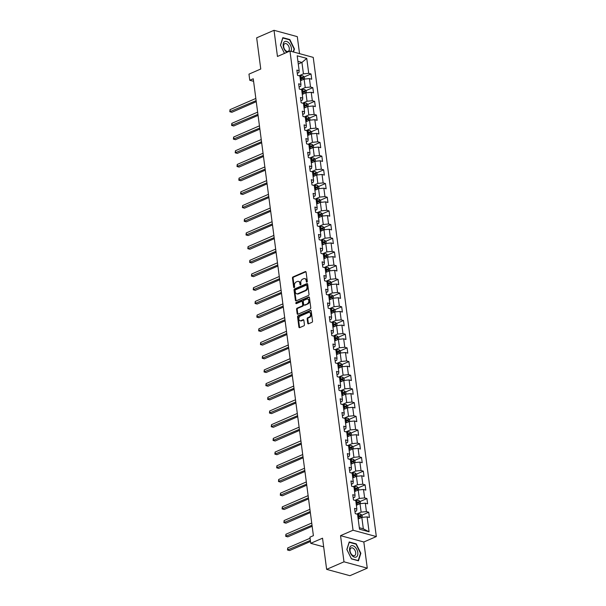 <?xml version="1.0" encoding="UTF-8"?>
<svg xmlns="http://www.w3.org/2000/svg" width="606" height="606" viewBox="0 0 606 606"><rect width="100%" height="100%" fill="white"/><g stroke="black" fill="none" stroke-linecap="round" stroke-linejoin="round"><path stroke-width="0.91" d="M306.894 282.123A0.651 0.47 -74.8 0 0 307.295 281.313L306.091 272.155A0.924 0.667 -74.8 0 0 305.295 271.594L293.031 276.919A0.924 0.667 -74.8 0 0 292.463 278.078L293.668 287.236A0.651 0.47 -74.8 0 0 294.622 286.82L294.463 285.638A2.962 2.144 -74.8 0 1 296.281 281.926L297.304 281.487A2.962 2.144 -74.8 0 1 298.447 281.381A2.962 2.144 -74.8 0 1 299.849 283.297L300 284.479A0.651 0.47 -74.8 0 0 300.955 284.07L300.803 282.881A2.962 2.144 -74.8 0 1 302.621 279.177L303.644 278.73A2.962 2.144 -74.8 0 1 304.78 278.631A2.962 2.144 -74.8 0 1 306.181 280.54L306.341 281.729A0.651 0.47 -74.8 0 0 306.894 282.123M307.734 323.233A0.924 0.667 -74.8 0 0 308.53 323.801L311.969 322.309A0.924 0.667 -74.8 0 0 312.537 321.15L311.196 310.976A0.924 0.667 -74.8 0 0 310.401 310.416L298.137 315.741A0.924 0.667 -74.8 0 0 297.569 316.9L298.909 327.073A0.924 0.667 -74.8 0 0 299.705 327.634L303.864 325.831A0.924 0.667 -74.8 0 0 304.432 324.672L303.856 320.316A0.924 0.667 -74.8 0 0 303.061 319.756L301 320.65A2.477 1.795 -74.8 0 1 300.046 320.733A2.477 1.795 -74.8 0 1 298.856 318.514A2.477 1.795 -74.8 0 1 300.394 316.037L308.469 312.529A2.477 1.795 -74.8 0 1 309.424 312.446A2.477 1.795 -74.8 0 1 310.613 314.673A2.477 1.795 -74.8 0 1 309.075 317.143L307.727 317.726A0.924 0.667 -74.8 0 0 307.159 318.885L307.734 323.233L308.363 323.407A0.924 0.667 -74.8 0 0 308.515 323.809M299.538 53.646L297.296 36.64L274.018 30.3L256.664 37.837L260.762 69.008L248.968 74.137L249.77 80.28L253.247 78.772L313.393 535.666L309.924 537.174L310.734 543.317L323.672 546.839M343.988 561.815L367.274 568.163L363.827 541.999L340.549 535.651L343.988 561.815L326.634 569.36L322.536 538.189L310.734 543.317M340.549 535.651L353.04 530.227L289.956 51.033L313.234 57.381L376.326 536.568L353.04 530.227M274.018 30.3L277.457 56.464L289.956 51.033M308.439 295.508A0.924 0.667 -74.8 0 0 309.007 294.349L307.674 284.176A0.924 0.667 -74.8 0 0 306.878 283.616L294.614 288.941A0.924 0.667 -74.8 0 0 294.046 290.1L295.38 300.265A0.924 0.667 -74.8 0 0 296.175 300.834L308.439 295.508M309.439 297.576L310.772 307.75A0.924 0.667 -74.8 0 1 310.204 308.909L297.94 314.234A0.924 0.667 -74.8 0 1 297.145 313.666L296.576 309.318A0.924 0.667 -74.8 0 1 297.145 308.159L302.114 306A0.924 0.667 -74.8 0 0 302.682 304.841L302.303 301.955A0.924 0.667 -74.8 0 0 301.508 301.387L296.334 303.636A0.651 0.47 -74.8 0 1 296.175 302.432L308.643 297.016A0.924 0.667 -74.8 0 1 309.439 297.576M367.274 568.163L349.92 575.7L326.634 569.36M368.721 512.237L366.425 511.608L365.312 503.185L367.615 503.806L366.918 498.541L364.623 497.912L363.509 489.481L365.812 490.11L365.115 484.845L362.82 484.217L361.706 475.786L364.009 476.414L363.312 471.15L361.017 470.521L359.903 462.09L362.206 462.719L361.509 457.447L359.214 456.826L358.101 448.395L360.403 449.023L359.706 443.751L357.411 443.13L356.298 434.699L358.593 435.328L357.904 430.055L355.608 429.434L354.495 421.003L356.79 421.632L356.101 416.36L353.806 415.739L352.692 407.308L354.987 407.936L354.298 402.664L352.003 402.043L350.889 393.612L353.184 394.233L352.495 388.969L350.2 388.34L349.086 379.917L351.382 380.538L350.692 375.273L348.397 374.644L347.283 366.221L349.579 366.842L348.889 361.577L346.594 360.949L345.481 352.525L347.776 353.146L347.086 347.882L344.784 347.253L343.678 338.83L345.973 339.451L345.284 334.186L342.981 333.558L341.875 325.127L344.17 325.755L343.481 320.491L341.178 319.862L340.072 311.431L342.367 312.06L341.678 306.795L339.375 306.166L338.269 297.735L340.564 298.364L339.875 293.099L337.572 292.471L336.466 284.04L338.762 284.668L338.065 279.396L335.769 278.775L334.663 270.344L336.959 270.973L336.262 265.701L333.967 265.08L332.861 256.649L335.156 257.277L334.459 252.005L332.164 251.384L331.058 242.953L333.353 243.582L332.656 238.31L330.361 237.688L329.255 229.257L331.55 229.886L330.853 224.614L328.558 223.993L327.452 215.562L329.747 216.183L329.05 210.918L326.755 210.29L325.649 201.866L327.944 202.487L327.248 197.223L324.952 196.594L323.846 188.171L326.142 188.792L325.445 183.527L323.149 182.898L322.044 174.475L324.339 175.096L323.642 169.831L321.347 169.203L320.233 160.779L322.536 161.401L321.839 156.136L319.544 155.507L318.43 147.076L320.733 147.705L320.036 142.44L317.741 141.812L316.627 133.381L318.93 134.009L318.233 128.745L315.938 128.116L314.825 119.685L317.127 120.314L316.43 115.049L314.135 114.42L313.022 105.989L315.325 106.618L314.628 101.346L312.332 100.725L311.219 92.294L313.522 92.923L312.825 87.65L310.53 87.029L309.416 78.598L311.711 79.227L311.022 73.955L308.727 73.334L306.757 58.403L297.198 55.797L299.159 70.728L296.864 70.099L297.554 75.371L299.856 75.992L300.962 84.423L298.667 83.795L299.356 89.067L301.659 89.688L302.765 98.119L300.47 97.49L301.159 102.762L303.462 103.384L304.568 111.815L302.273 111.186L302.962 116.458L305.265 117.079L306.371 125.51L304.076 124.881L304.773 130.154L307.068 130.775L308.174 139.206L305.878 138.577L306.575 143.849L308.871 144.478L309.977 152.901L307.681 152.28L308.378 157.545L310.673 158.174L311.779 166.597L309.484 165.976L310.181 171.24L312.476 171.869L313.582 180.293L311.287 179.671L311.984 184.936L314.279 185.565L315.385 193.988L313.09 193.367L313.787 198.632L316.082 199.26L317.188 207.684L314.893 207.063L315.59 212.327L317.885 212.956L318.991 221.387L316.696 220.758L317.392 226.023L319.688 226.652L320.794 235.083L318.498 234.454L319.195 239.718L321.491 240.347L322.604 248.778L320.301 248.149L320.998 253.422L323.293 254.043L324.407 262.474L322.104 261.845L322.801 267.117L325.096 267.738L326.21 276.169L323.907 275.541L324.604 280.813L326.899 281.434L328.013 289.865L325.71 289.236L326.407 294.508L328.702 295.13L329.815 303.561L327.513 302.932L328.21 308.204L330.505 308.825L331.618 317.256L329.316 316.635L330.012 321.9L332.308 322.528L333.421 330.952L331.126 330.331L331.815 335.595L334.111 336.224L335.224 344.647L332.929 344.026L333.618 349.291L335.913 349.92L337.027 358.343L334.732 357.722L335.421 362.986L337.716 363.615L338.83 372.039L336.535 371.417L337.224 376.682L339.519 377.311L340.633 385.734L338.337 385.113L339.027 390.378L341.322 391.006L342.435 399.437L340.14 398.809L340.83 404.073L343.125 404.702L344.238 413.133L341.943 412.504L342.632 417.769L344.935 418.398L346.041 426.829L343.746 426.2L344.435 431.472L346.738 432.093L347.844 440.524L345.549 439.895L346.238 445.168L348.541 445.789L349.647 454.22L347.352 453.591L348.041 458.863L350.344 459.484L351.45 467.915L349.154 467.287L349.844 472.559L352.147 473.18L353.253 481.611L350.957 480.982L351.647 486.254L353.949 486.876L355.055 495.307L352.76 494.685L353.457 499.95L355.752 500.579L356.858 509.002L354.563 508.381L355.26 513.646L357.555 514.274L359.517 529.197L369.084 531.803L367.115 516.88L369.418 517.501L368.721 512.237L361.873 515.206M356.373 505.29L360.025 503.7L361.131 512.131L356.722 514.047M354.987 511.6L356.601 510.896L356.858 509.002M361.131 512.131L366.425 511.608M360.025 503.7L365.312 503.185M354.571 491.595L358.222 490.004L359.328 498.435L354.919 500.351M353.184 497.897L354.798 497.2L355.055 495.307M359.328 498.435L364.623 497.912M358.222 490.004L363.509 489.481M352.768 477.899L356.419 476.308L357.525 484.739L353.116 486.656M351.382 484.202L352.995 483.505L353.253 481.611M357.525 484.739L362.82 484.217M356.419 476.308L361.706 475.786M350.965 464.196L354.616 462.613L355.722 471.044L351.313 472.96M349.579 470.506L351.192 469.809L351.45 467.915M355.722 471.044L361.017 470.521M354.616 462.613L359.903 462.09M349.162 450.5L352.806 448.917L353.919 457.348L349.51 459.257M347.776 456.81L349.389 456.113L349.647 454.22M353.919 457.348L359.214 456.826M352.806 448.917L358.101 448.395M347.352 436.805L351.003 435.222L352.116 443.653L347.708 445.562M345.973 443.115L347.586 442.418L347.844 440.524M352.116 443.653L357.411 443.13M351.003 435.222L356.298 434.699M345.549 423.109L349.2 421.526L350.313 429.949L345.905 431.866M344.17 429.419L345.784 428.722L346.041 426.829M350.313 429.949L355.608 429.434M349.2 421.526L354.495 421.003M343.746 409.414L347.397 407.83L348.511 416.254L344.102 418.17M342.367 415.724L343.981 415.019L344.238 413.133M348.511 416.254L353.806 415.739M347.397 407.83L352.692 407.308M341.943 395.718L345.594 394.135L346.708 402.558L342.299 404.475M340.564 402.028L342.178 401.323L342.435 399.437M346.708 402.558L352.003 402.043M345.594 394.135L350.889 393.612M340.14 382.022L343.791 380.439L344.905 388.863L340.496 390.779M338.762 388.332L340.375 387.628L340.633 385.734M344.905 388.863L350.2 388.34M343.791 380.439L349.086 379.917M338.337 368.327L341.989 366.736L343.102 375.167L338.693 377.083M336.959 374.637L338.572 373.932L338.83 372.039M343.102 375.167L348.397 374.644M341.989 366.736L347.283 366.221M336.535 354.631L340.186 353.04L341.299 361.471L336.891 363.388M335.156 360.941L336.769 360.237L337.027 358.343M341.299 361.471L346.594 360.949M340.186 353.04L345.481 352.525M334.732 340.936L338.383 339.345L339.496 347.776L335.088 349.692M333.353 347.246L334.966 346.541L335.224 344.647M339.496 347.776L344.784 347.253M338.383 339.345L343.678 338.83M332.929 327.24L336.58 325.649L337.693 334.08L333.285 335.997M331.543 333.55L333.156 332.845L333.421 330.952M337.693 334.08L342.981 333.558M336.58 325.649L341.875 325.127M331.126 313.544L334.777 311.954L335.891 320.385L331.482 322.301M329.74 319.847L331.353 319.15L331.618 317.256M335.891 320.385L341.178 319.862M334.777 311.954L340.072 311.431M329.323 299.841L332.974 298.258L334.088 306.689L329.679 308.605M327.937 306.151L329.55 305.454L329.815 303.561M334.088 306.689L339.375 306.166M332.974 298.258L338.269 297.735M327.52 286.146L331.171 284.562L332.277 292.993L327.876 294.91M326.134 292.456L327.748 291.759L328.013 289.865M332.277 292.993L337.572 292.471M331.171 284.562L336.466 284.04M325.717 272.45L329.369 270.867L330.475 279.298L326.073 281.207M324.331 278.76L325.945 278.063L326.21 276.169M330.475 279.298L335.769 278.775M329.369 270.867L334.663 270.344M323.915 258.754L327.566 257.171L328.672 265.602L324.263 267.511M322.528 265.064L324.142 264.368L324.407 262.474M328.672 265.602L333.967 265.08M327.566 257.171L332.861 256.649M322.112 245.059L325.763 243.476L326.869 251.899L322.46 253.816M320.725 251.369L322.339 250.664L322.604 248.778M326.869 251.899L332.164 251.384M325.763 243.476L331.058 242.953M320.309 231.363L323.96 229.78L325.066 238.203L320.657 240.12M318.923 237.673L320.536 236.969L320.794 235.083M325.066 238.203L330.361 237.688M323.96 229.78L329.255 229.257M318.506 217.668L322.157 216.084L323.263 224.508L318.854 226.424M317.12 223.978L318.733 223.273L318.991 221.387M323.263 224.508L328.558 223.993M322.157 216.084L327.452 215.562M316.703 203.972L320.354 202.389L321.46 210.812L317.052 212.729M315.317 210.282L316.93 209.578L317.188 207.684M321.46 210.812L326.755 210.29M320.354 202.389L325.649 201.866M314.9 190.276L318.551 188.686L319.657 197.117L315.249 199.033M313.514 196.586L315.128 195.882L315.385 193.988M319.657 197.117L324.952 196.594M318.551 188.686L323.846 188.171M313.097 176.581L316.749 174.99L317.855 183.421L313.446 185.338M311.711 182.891L313.325 182.186L313.582 180.293M317.855 183.421L323.149 182.898M316.749 174.99L322.044 174.475M311.295 162.885L314.946 161.294L316.052 169.725L311.643 171.642M309.908 169.195L311.522 168.491L311.779 166.597M316.052 169.725L321.347 169.203M314.946 161.294L320.233 160.779M309.492 149.19L313.143 147.599L314.249 156.03L309.84 157.946M308.106 155.5L309.719 154.795L309.977 152.901M314.249 156.03L319.544 155.507M313.143 147.599L318.43 147.076M307.689 135.494L311.34 133.903L312.446 142.334L308.037 144.251M306.303 141.796L307.916 141.1L308.174 139.206M312.446 142.334L317.741 141.812M311.34 133.903L316.627 133.381M305.886 121.791L309.537 120.208L310.643 128.639L306.235 130.555M304.5 128.101L306.113 127.404L306.371 125.51M310.643 128.639L315.938 128.116M309.537 120.208L314.825 119.685M304.083 108.095L307.734 106.512L308.84 114.943L304.432 116.852M302.697 114.405L304.31 113.708L304.568 111.815M308.84 114.943L314.135 114.42M307.734 106.512L313.022 105.989M302.28 94.4L305.924 92.816L307.037 101.247L302.629 103.156M300.894 100.71L302.508 100.013L302.765 98.119M307.037 101.247L312.332 100.725M305.924 92.816L311.219 92.294M300.47 80.704L304.121 79.121L305.235 87.544L300.826 89.461M299.091 87.014L300.705 86.317L300.962 84.423M305.235 87.544L310.53 87.029M304.121 79.121L309.416 78.598M298.281 64.024L301.932 62.441L303.432 73.849L299.023 75.765M297.288 73.318L298.902 72.614L299.159 70.728M303.432 73.849L308.727 73.334M297.925 61.35L301.932 62.441L306.757 58.403M363.827 541.999L376.326 536.568M249.77 80.28L253.581 81.318M359.328 527.72L363.327 528.811L361.827 517.395L358.176 518.986M363.327 528.811L369.084 531.803M361.827 517.395L367.115 516.88M300.205 78.659L301.886 77.924M304.174 76.932L311.022 73.955M302.008 92.354L303.689 91.62M305.977 90.627L312.825 87.65M303.811 106.05L305.492 105.323M307.78 104.323L314.628 101.346M305.613 119.746L307.295 119.018M309.583 118.019L316.43 115.049M307.416 133.441L309.098 132.714M311.386 131.714L318.233 128.745M309.219 147.137L310.901 146.41M313.188 145.41L320.036 142.44M311.022 160.832L312.704 160.105M314.991 159.105L321.839 156.136M312.825 174.528L314.506 173.801M316.794 172.808L323.642 169.831M314.628 188.224L316.309 187.496M318.597 186.504L325.445 183.527M316.43 201.919L318.112 201.192M320.4 200.2L327.248 197.223M318.233 215.622L319.915 214.888M322.21 213.895L329.05 210.918M320.036 229.318L321.718 228.583M324.013 227.591L330.853 224.614M321.839 243.014L323.521 242.279M325.816 241.286L332.656 238.31M323.642 256.709L325.324 255.974M327.619 254.982L334.459 252.005M325.445 270.405L327.126 269.67M329.422 268.678L336.262 265.701M327.248 284.1L328.929 283.373M331.224 282.373L338.065 279.396M329.05 297.796L330.732 297.069M333.027 296.069L339.875 293.099M330.861 311.492L332.535 310.764M334.83 309.764L341.678 306.795M332.664 325.187L334.338 324.46M336.633 323.46L343.481 320.491M334.467 338.883L336.141 338.156M338.436 337.156L345.284 334.186M336.269 352.578L337.943 351.851M340.239 350.859L347.086 347.882M338.072 366.274L339.746 365.547M342.042 364.554L348.889 361.577M339.875 379.97L341.549 379.242M343.844 378.25L350.692 375.273M341.678 393.673L343.36 392.938M345.647 391.946L352.495 388.969M343.481 407.368L345.162 406.634M347.45 405.641L354.298 402.664M345.284 421.064L346.965 420.329M349.253 419.337L356.101 416.36M347.086 434.76L348.768 434.025M351.056 433.032L357.904 430.055M348.889 448.455L350.571 447.728M352.859 446.728L359.706 443.751M350.692 462.151L352.374 461.424M354.661 460.424L361.509 457.447M352.495 475.846L354.177 475.119M356.464 474.119L363.312 471.15M354.298 489.542L355.98 488.815M358.267 487.815L365.115 484.845M356.101 503.238L357.782 502.51M360.07 501.51L366.918 498.541M357.904 516.933L359.585 516.206M293.501 52.002L294.463 48.988L289.842 39.564L282.828 37.655L280.434 45.17L284.479 53.411L280.517 45.291L282.835 38.004L289.623 39.86L294.107 48.988L293.175 51.911M358.464 560.808L360.85 553.293L356.23 543.862L349.223 541.953L346.829 549.468L351.45 558.899L358.464 560.808M289.342 39.776L289.842 39.564M294.046 49.169L294.463 48.988M355.737 544.082L356.23 543.862M360.441 553.467L360.85 553.293M307.007 282.055A0.651 0.47 -74.8 0 1 306.969 281.896L306.81 280.714A2.962 2.144 -74.8 0 0 305.409 278.798L304.78 278.631M298.447 281.381L299.076 281.555A2.962 2.144 -74.8 0 1 300.478 283.464L300.629 284.653A0.651 0.47 -74.8 0 0 300.674 284.812M305.295 271.594L305.924 271.761A0.924 0.667 -74.8 0 0 305.924 271.761L293.66 277.094A0.924 0.667 -74.8 0 0 293.092 278.252L294.296 287.403A0.651 0.47 -74.8 0 0 294.334 287.562M306.878 283.616L307.507 283.782A0.924 0.667 -74.8 0 0 307.507 283.782L295.243 289.115A0.924 0.667 -74.8 0 0 294.675 290.274L296.016 300.44A0.924 0.667 -74.8 0 0 296.167 300.841M306.841 285.54A0.651 0.47 -74.8 0 0 306.288 285.146L295.523 289.82A0.651 0.47 -74.8 0 0 295.122 290.63L295.289 291.88A2.962 2.144 -74.8 0 0 296.69 293.796A2.962 2.144 -74.8 0 0 297.834 293.69L305.189 290.494A2.962 2.144 -74.8 0 0 307.007 286.789L306.841 285.54L307.469 285.714A0.651 0.47 -74.8 0 0 307.166 285.297L306.538 285.123M296.69 293.796L297.319 293.971A2.962 2.144 -74.8 0 0 298.463 293.865L297.834 293.69M307.469 285.714L307.636 286.964A2.962 2.144 -74.8 0 1 305.818 290.668L298.463 293.865M301.864 301.356L302.492 301.53A0.924 0.667 -74.8 0 1 302.932 302.121L303.311 305.015A0.924 0.667 -74.8 0 1 302.742 306.166L297.773 308.333A0.924 0.667 -74.8 0 0 297.205 309.492L297.773 313.84A0.924 0.667 -74.8 0 0 297.932 314.241M308.643 297.016L309.272 297.182A0.924 0.667 -74.8 0 0 309.272 297.182L296.804 302.606A0.651 0.47 -74.8 0 0 296.448 303.583M307.28 303.757A2.477 1.795 -74.8 0 0 308.81 301.288A2.477 1.795 -74.8 0 0 307.628 299.061A2.477 1.795 -74.8 0 0 306.666 299.144L303.826 300.379A0.924 0.667 -74.8 0 0 303.258 301.538L303.636 304.424A0.924 0.667 -74.8 0 0 304.432 304.992L307.909 303.924A2.477 1.795 -74.8 0 0 309.439 301.455A2.477 1.795 -74.8 0 0 308.257 299.228L307.628 299.061M304.076 305.023L304.704 305.197A0.924 0.667 -74.8 0 0 305.06 305.166L304.432 304.992M307.909 303.924L305.06 305.166M309.424 312.446L310.052 312.613A2.477 1.795 -74.8 0 1 311.242 314.84A2.477 1.795 -74.8 0 1 309.704 317.317L308.356 317.9A0.924 0.667 -74.8 0 0 307.787 319.059L308.363 323.407M300.046 320.733L300.674 320.907A2.477 1.795 -74.8 0 0 301.629 320.824L301 320.65M303.704 319.923A0.924 0.667 -74.8 0 0 303.689 319.923L301.629 320.824M310.401 310.416L311.037 310.583A0.924 0.667 -74.8 0 0 311.037 310.583L298.773 315.915A0.924 0.667 -74.8 0 0 298.205 317.074L299.538 327.24A0.924 0.667 -74.8 0 0 299.697 327.641M304.629 79.068L304.371 77.106L302.992 75.886A2.5 0.864 172.5 0 0 300.803 75.871L299.856 76.038M301.553 80.234A2.5 0.864 172.5 0 0 301.379 80.265L300.44 80.424M255.838 98.445L230.022 109.663L230.31 111.86L231.878 112.284L256.262 101.694M300.22 78.757L301.159 78.598A2.5 0.864 -7.5 0 1 302.795 78.515L302.659 77.462A2.5 0.864 172.5 0 0 301.023 77.545L300.076 77.704M300.137 78.129L301.212 77.939A1.273 0.439 -7.5 0 1 301.659 77.894L302.659 77.462M231.878 112.284L229.795 111.724L256.126 100.641M229.795 111.724L230.022 109.663M291.085 51.343A6.136 3.666 66.5 0 0 288.706 42.753A6.136 3.666 66.5 0 0 283.388 43.321A6.136 3.666 66.5 0 0 285.918 51.525A6.136 3.666 66.5 0 0 286.941 52.343M285.532 50.503A4.204 2.507 66.5 0 0 288.161 51.351A4.204 2.507 66.5 0 0 289.304 48.412A4.204 2.507 66.5 0 0 287.441 44.496A4.204 2.507 66.5 0 0 284.812 43.647A4.204 2.507 66.5 0 0 283.669 46.586A4.204 2.507 66.5 0 0 285.532 50.503M357.79 552.558A6.136 3.666 66.5 0 0 352.95 545.733A6.136 3.666 66.5 0 0 349.609 550.324A6.136 3.666 66.5 0 0 354.457 557.149A6.136 3.666 66.5 0 0 357.79 552.558M355.684 552.558A4.204 2.507 66.5 0 0 351.207 547.945A4.204 2.507 66.5 0 0 350.079 551.036A4.204 2.507 66.5 0 0 354.555 555.649A4.204 2.507 66.5 0 0 355.684 552.558M351.389 558.724L346.905 549.589L349.223 542.309L356.017 544.158L360.494 553.293L358.176 560.573L351.366 558.732M306.431 92.763L306.174 90.802L304.795 89.582A2.5 0.864 172.5 0 0 302.606 89.567L301.659 89.733M303.356 93.93A2.5 0.864 172.5 0 0 303.182 93.96L302.243 94.119M257.641 112.14L231.825 123.359L232.113 125.556L233.689 125.987L258.065 115.39M302.023 92.453L302.962 92.294A2.5 0.864 -7.5 0 1 304.598 92.21L304.462 91.158A2.5 0.864 172.5 0 0 302.826 91.241L301.879 91.4M301.94 91.824L303.015 91.642A1.273 0.439 -7.5 0 1 303.462 91.589L304.462 91.158M233.689 125.987L231.598 125.419L257.929 114.337M231.598 125.419L231.825 123.359M308.234 106.459L307.977 104.497L306.606 103.278A2.5 0.864 172.5 0 0 304.409 103.262L303.462 103.429M305.159 107.626A2.5 0.864 172.5 0 0 304.985 107.656L304.045 107.815M259.444 125.836L233.628 137.054L233.916 139.251L235.492 139.683L259.868 129.086M303.826 106.148L304.765 105.989A2.5 0.864 -7.5 0 1 306.401 105.906L306.265 104.853A2.5 0.864 172.5 0 0 304.629 104.936L303.682 105.096M303.742 105.52L304.818 105.338A1.273 0.439 -7.5 0 1 305.265 105.285L306.265 104.853M235.492 139.683L233.401 139.115L259.732 128.033M233.401 139.115L233.628 137.054M310.037 120.162L309.78 118.193L308.409 116.973A2.5 0.864 172.5 0 0 306.212 116.966L305.265 117.125M306.969 121.321A2.5 0.864 172.5 0 0 306.787 121.351L305.848 121.511M261.247 139.539L235.431 150.75L235.719 152.947L237.294 153.379L261.671 142.781M305.629 119.844L306.568 119.685A2.5 0.864 -7.5 0 1 308.204 119.602L308.068 118.549A2.5 0.864 172.5 0 0 306.431 118.632L305.485 118.791M305.545 119.215L306.621 119.034A1.273 0.439 -7.5 0 1 307.068 118.981L308.068 118.549M237.294 153.379L235.204 152.81L261.534 141.728M235.204 152.81L235.431 150.75M311.84 133.858L311.582 131.888L310.211 130.669A2.5 0.864 172.5 0 0 308.015 130.661L307.068 130.82M308.772 135.017A2.5 0.864 172.5 0 0 308.59 135.047L307.651 135.206M263.049 153.235L237.234 164.446L237.522 166.642L239.097 167.074L263.474 156.477M307.431 133.54L308.371 133.381A2.5 0.864 -7.5 0 1 310.007 133.297L309.871 132.244A2.5 0.864 172.5 0 0 308.234 132.328L307.287 132.487M307.348 132.911L308.424 132.729A1.273 0.439 -7.5 0 1 308.871 132.676L309.871 132.244M239.097 167.074L237.007 166.506L263.337 155.424M237.007 166.506L237.234 164.446M313.643 147.553L313.385 145.584L312.014 144.364A2.5 0.864 172.5 0 0 309.817 144.357L308.871 144.516M310.575 148.72A2.5 0.864 172.5 0 0 310.393 148.743L309.454 148.902M264.852 166.93L239.037 178.141L239.325 180.338L240.9 180.77L265.276 170.172M309.234 147.235L310.174 147.076A2.5 0.864 -7.5 0 1 311.81 146.993L311.673 145.94A2.5 0.864 172.5 0 0 310.037 146.023L309.09 146.182M309.151 146.607L310.227 146.425A1.273 0.439 -7.5 0 1 310.673 146.379L311.673 145.94M240.9 180.77L238.809 180.202L265.14 169.119M238.809 180.202L239.037 178.141M315.446 161.249L315.188 159.28L313.817 158.06A2.5 0.864 172.5 0 0 311.62 158.052L310.681 158.211M312.378 162.416A2.5 0.864 172.5 0 0 312.196 162.438L311.257 162.605M266.655 180.626L240.84 191.844L241.127 194.034L242.703 194.465L267.079 183.868M311.037 160.931L311.976 160.772A2.5 0.864 -7.5 0 1 313.613 160.688L313.476 159.636A2.5 0.864 172.5 0 0 311.84 159.719L310.901 159.878M310.954 160.302L312.029 160.12A1.273 0.439 -7.5 0 1 312.476 160.075L313.476 159.636M242.703 194.465L240.612 193.897L266.943 182.823M240.612 193.897L240.84 191.844M317.249 174.945L316.991 172.975L315.62 171.756A2.5 0.864 172.5 0 0 313.423 171.748L312.484 171.907M314.181 176.111A2.5 0.864 172.5 0 0 314.006 176.134L313.06 176.301M268.458 194.321L242.642 205.54L242.93 207.729L244.506 208.161L268.882 197.571M312.84 174.626L313.787 174.467A2.5 0.864 -7.5 0 1 315.415 174.384L315.279 173.331A2.5 0.864 172.5 0 0 313.643 173.414L312.704 173.574M312.757 173.998L313.832 173.816A1.273 0.439 -7.5 0 1 314.279 173.77L315.279 173.331M244.506 208.161L242.415 207.593L268.746 196.518M242.415 207.593L242.642 205.54M319.051 188.64L318.794 186.671L317.423 185.451A2.5 0.864 172.5 0 0 315.226 185.444L314.287 185.603M315.984 189.807A2.5 0.864 172.5 0 0 315.809 189.829L314.862 189.996M270.261 208.017L244.445 219.236L244.733 221.425L246.309 221.857L270.685 211.267M314.643 188.33L315.59 188.163A2.5 0.864 -7.5 0 1 317.218 188.087L317.082 187.027A2.5 0.864 172.5 0 0 315.446 187.11L314.506 187.269M314.559 187.693L315.635 187.512A1.273 0.439 -7.5 0 1 316.082 187.466L317.082 187.027M246.309 221.857L244.218 221.288L270.549 210.214M244.218 221.288L244.445 219.236M320.854 202.336L320.597 200.374L319.226 199.147A2.5 0.864 172.5 0 0 317.029 199.139L316.09 199.298M317.786 203.502A2.5 0.864 172.5 0 0 317.612 203.533L316.665 203.692M272.064 221.713L246.248 232.931L246.536 235.128L248.112 235.552L272.488 224.962M316.446 202.025L317.392 201.859A2.5 0.864 -7.5 0 1 319.021 201.783L318.885 200.73A2.5 0.864 172.5 0 0 317.249 200.806L316.309 200.972M316.362 201.389L317.438 201.207A1.273 0.439 -7.5 0 1 317.885 201.162L318.885 200.73M248.112 235.552L246.021 234.984L272.352 223.909M246.021 234.984L246.248 232.931M322.657 216.031L322.4 214.07L321.029 212.842A2.5 0.864 172.5 0 0 318.832 212.835L317.892 212.994M319.589 217.198A2.5 0.864 172.5 0 0 319.415 217.228L318.468 217.387M273.867 235.408L248.051 246.627L248.339 248.824L249.914 249.248L274.291 238.658M318.248 215.721L319.195 215.554A2.5 0.864 -7.5 0 1 320.832 215.478L320.688 214.426A2.5 0.864 172.5 0 0 319.051 214.501L318.112 214.668M318.165 215.092L319.241 214.903A1.273 0.439 -7.5 0 1 319.688 214.857L320.688 214.426M249.914 249.248L247.824 248.68L274.154 237.605M247.824 248.68L248.051 246.627M324.46 229.727L324.202 227.765L322.831 226.546A2.5 0.864 172.5 0 0 320.635 226.53L319.695 226.689M321.392 230.894A2.5 0.864 172.5 0 0 321.218 230.924L320.271 231.083M275.669 249.104L249.854 260.322L250.142 262.519L251.717 262.943L276.094 252.354M320.051 229.416L320.998 229.25A2.5 0.864 -7.5 0 1 322.634 229.174L322.49 228.121A2.5 0.864 172.5 0 0 320.854 228.197L319.915 228.364M319.968 228.788L321.044 228.598A1.273 0.439 -7.5 0 1 321.491 228.553L322.49 228.121M251.717 262.943L249.627 262.383L275.957 251.301M249.627 262.383L249.854 260.322M326.27 243.423L326.005 241.461L324.634 240.241A2.5 0.864 172.5 0 0 322.437 240.226L321.498 240.393M323.195 244.589A2.5 0.864 172.5 0 0 323.021 244.619L322.074 244.779M277.472 262.799L251.657 274.018L251.945 276.215L253.52 276.639L277.904 266.049M321.854 243.112L322.801 242.953A2.5 0.864 -7.5 0 1 324.437 242.87L324.293 241.817A2.5 0.864 172.5 0 0 322.657 241.892L321.718 242.059M321.771 242.483L322.846 242.294A1.273 0.439 -7.5 0 1 323.293 242.249L324.293 241.817M253.52 276.639L251.429 276.078L277.76 264.996M251.429 276.078L251.657 274.018M328.073 257.118L327.808 255.156L326.437 253.937A2.5 0.864 172.5 0 0 324.24 253.922L323.301 254.088M324.998 258.285A2.5 0.864 172.5 0 0 324.824 258.315L323.877 258.474M279.275 276.495L253.459 287.714L253.747 289.91L255.323 290.335L279.707 279.745M323.657 256.808L324.604 256.649A2.5 0.864 -7.5 0 1 326.24 256.565L326.096 255.512A2.5 0.864 172.5 0 0 324.46 255.596L323.521 255.755M323.574 256.179L324.649 255.997A1.273 0.439 -7.5 0 1 325.096 255.944L326.096 255.512M255.323 290.335L253.232 289.774L279.563 278.692M253.232 289.774L253.459 287.714M329.876 270.814L329.611 268.852L328.24 267.632A2.5 0.864 172.5 0 0 326.043 267.617L325.104 267.784M326.801 271.98A2.5 0.864 172.5 0 0 326.626 272.011L325.68 272.17M281.078 290.191L255.262 301.409L255.55 303.606L257.126 304.038L281.51 293.44M325.46 270.503L326.407 270.344A2.5 0.864 -7.5 0 1 328.043 270.261L327.899 269.208A2.5 0.864 172.5 0 0 326.263 269.291L325.324 269.45M325.377 269.875L326.452 269.693A1.273 0.439 -7.5 0 1 326.907 269.64L327.899 269.208M257.126 304.038L255.035 303.47L281.366 292.387M255.035 303.47L255.262 301.409M331.679 284.509L331.414 282.547L330.043 281.328A2.5 0.864 172.5 0 0 327.854 281.313L326.907 281.479M328.603 285.676A2.5 0.864 172.5 0 0 328.429 285.706L327.482 285.865M282.881 303.894L257.065 315.105L257.353 317.302L258.929 317.733L283.313 307.136M327.263 284.199L328.21 284.04A2.5 0.864 -7.5 0 1 329.846 283.956L329.702 282.904A2.5 0.864 172.5 0 0 328.073 282.987L327.126 283.146M327.179 283.57L328.255 283.388A1.273 0.439 -7.5 0 1 328.71 283.335L329.702 282.904M258.929 317.733L256.838 317.165L283.169 306.083M256.838 317.165L257.065 315.105M333.482 298.213L333.224 296.243L331.846 295.024A2.5 0.864 172.5 0 0 329.656 295.016L328.71 295.175M330.406 299.372A2.5 0.864 172.5 0 0 330.232 299.402L329.285 299.561M284.684 317.589L258.868 328.8L259.156 330.997L260.731 331.429L285.115 320.832M329.066 297.894L330.012 297.735A2.5 0.864 -7.5 0 1 331.649 297.652L331.505 296.599A2.5 0.864 172.5 0 0 329.876 296.682L328.929 296.842M328.982 297.266L330.065 297.084A1.273 0.439 -7.5 0 1 330.512 297.031L331.505 296.599M260.731 331.429L258.641 330.861L284.971 319.779M258.641 330.861L258.868 328.8M335.285 311.908L335.027 309.939L333.648 308.719A2.5 0.864 172.5 0 0 331.459 308.712L330.512 308.871M332.209 313.067A2.5 0.864 172.5 0 0 332.035 313.097L331.088 313.257M286.486 331.285L260.671 342.496L260.959 344.693L262.534 345.125L286.918 334.527M330.868 311.59L331.815 311.431A2.5 0.864 -7.5 0 1 333.451 311.348L333.308 310.295A2.5 0.864 172.5 0 0 331.679 310.378L330.732 310.537M330.785 310.961L331.868 310.78A1.273 0.439 -7.5 0 1 332.315 310.726L333.308 310.295M262.534 345.125L260.444 344.556L286.774 333.474M260.444 344.556L260.671 342.496M337.087 325.604L336.83 323.634L335.451 322.415A2.5 0.864 172.5 0 0 333.262 322.407L332.315 322.566M334.012 326.77A2.5 0.864 172.5 0 0 333.838 326.793L332.891 326.96M288.289 344.981L262.474 356.192L262.762 358.388L264.337 358.82L288.721 348.223M332.671 325.286L333.618 325.127A2.5 0.864 -7.5 0 1 335.254 325.043L335.118 323.99A2.5 0.864 172.5 0 0 333.482 324.074L332.535 324.233M332.588 324.657L333.671 324.475A1.273 0.439 -7.5 0 1 334.118 324.43L335.118 323.99M264.337 358.82L262.246 358.252L288.577 347.177M262.246 358.252L262.474 356.192M338.89 339.299L338.633 337.33L337.254 336.11A2.5 0.864 172.5 0 0 335.065 336.103L334.118 336.262M335.815 340.466A2.5 0.864 172.5 0 0 335.641 340.489L334.694 340.655M290.092 358.676L264.277 369.895L264.572 372.084L266.14 372.516L290.524 361.918M334.474 338.981L335.421 338.822A2.5 0.864 -7.5 0 1 337.057 338.739L336.921 337.686A2.5 0.864 172.5 0 0 335.285 337.769L334.338 337.928M334.391 338.353L335.474 338.171A1.273 0.439 -7.5 0 1 335.921 338.125L336.921 337.686M266.14 372.516L264.049 371.948L290.38 360.873M264.049 371.948L264.277 369.895M340.693 352.995L340.436 351.025L339.057 349.806A2.5 0.864 172.5 0 0 336.868 349.798L335.921 349.957M337.618 354.162A2.5 0.864 172.5 0 0 337.444 354.184L336.497 354.351M291.895 372.372L266.079 383.59L266.375 385.78L267.943 386.211L292.327 375.622M336.277 352.677L337.224 352.518A2.5 0.864 -7.5 0 1 338.86 352.434L338.724 351.382A2.5 0.864 172.5 0 0 337.087 351.465L336.141 351.624M336.194 352.048L337.277 351.866A1.273 0.439 -7.5 0 1 337.724 351.821L338.724 351.382M267.943 386.211L265.852 385.643L292.19 374.569M265.852 385.643L266.079 383.59M342.496 366.691L342.238 364.721L340.86 363.502A2.5 0.864 172.5 0 0 338.671 363.494L337.724 363.653M339.421 367.857A2.5 0.864 172.5 0 0 339.246 367.88L338.3 368.047M293.698 386.067L267.882 397.286L268.178 399.475L269.746 399.907L294.13 389.317M338.08 366.38L339.027 366.213A2.5 0.864 -7.5 0 1 340.663 366.138L340.527 365.077A2.5 0.864 172.5 0 0 338.89 365.16L337.943 365.32M337.996 365.744L339.08 365.562A1.273 0.439 -7.5 0 1 339.527 365.516L340.527 365.077M269.746 399.907L267.655 399.339L293.993 388.264M267.655 399.339L267.882 397.286M344.299 380.386L344.041 378.424L342.663 377.197A2.5 0.864 172.5 0 0 340.474 377.19L339.527 377.349M341.223 381.553A2.5 0.864 172.5 0 0 341.049 381.583L340.102 381.742M295.501 399.763L269.685 410.982L269.981 413.178L271.549 413.603L295.933 403.013M339.883 380.076L340.83 379.909A2.5 0.864 -7.5 0 1 342.466 379.833L342.329 378.78A2.5 0.864 172.5 0 0 340.693 378.856L339.746 379.023M339.799 379.447L340.883 379.258A1.273 0.439 -7.5 0 1 341.329 379.212L342.329 378.78M271.549 413.603L269.458 413.034L295.796 401.96M269.458 413.034L269.685 410.982M346.102 394.082L345.844 392.12L344.466 390.893A2.5 0.864 172.5 0 0 342.276 390.885L341.329 391.044M343.026 395.248A2.5 0.864 172.5 0 0 342.852 395.279L341.905 395.438M297.304 413.459L271.496 424.677L271.783 426.874L273.351 427.298L297.735 416.708M341.686 393.771L342.632 393.605A2.5 0.864 -7.5 0 1 344.269 393.529L344.132 392.476A2.5 0.864 172.5 0 0 342.496 392.552L341.549 392.718M341.61 393.142L342.685 392.953A1.273 0.439 -7.5 0 1 343.132 392.908L344.132 392.476M273.351 427.298L271.261 426.73L297.599 415.655M271.261 426.73L271.496 424.677M347.905 407.777L347.647 405.815L346.268 404.596A2.5 0.864 172.5 0 0 344.079 404.581L343.132 404.74M344.829 408.944A2.5 0.864 172.5 0 0 344.655 408.974L343.708 409.133M299.114 427.154L273.298 438.373L273.586 440.57L275.154 440.994L299.538 430.404M343.496 407.467L344.435 407.3A2.5 0.864 -7.5 0 1 346.071 407.224L345.935 406.171A2.5 0.864 172.5 0 0 344.299 406.247L343.352 406.414M343.413 406.838L344.488 406.649A1.273 0.439 -7.5 0 1 344.935 406.603L345.935 406.171M275.154 440.994L273.064 440.433L299.402 429.351M273.064 440.433L273.298 438.373M349.707 421.473L349.45 419.511L348.071 418.291A2.5 0.864 172.5 0 0 345.882 418.276L344.935 418.443M346.632 422.64A2.5 0.864 172.5 0 0 346.458 422.67L345.518 422.829M300.917 440.85L275.101 452.068L275.389 454.265L276.957 454.689L301.341 444.1M345.299 421.162L346.238 421.003A2.5 0.864 -7.5 0 1 347.874 420.92L347.738 419.867A2.5 0.864 172.5 0 0 346.102 419.943L345.155 420.109M345.215 420.534L346.291 420.344A1.273 0.439 -7.5 0 1 346.738 420.299L347.738 419.867M276.957 454.689L274.866 454.129L301.205 443.047M274.866 454.129L275.101 452.068M351.51 435.169L351.253 433.207L349.874 431.987A2.5 0.864 172.5 0 0 347.685 431.972L346.738 432.139M348.435 436.335A2.5 0.864 172.5 0 0 348.261 436.365L347.321 436.525M302.72 454.545L276.904 465.764L277.192 467.961L278.76 468.385L303.144 457.795M347.102 434.858L348.041 434.699A2.5 0.864 -7.5 0 1 349.677 434.616L349.541 433.563A2.5 0.864 172.5 0 0 347.905 433.646L346.958 433.805M347.018 434.229L348.094 434.047A1.273 0.439 -7.5 0 1 348.541 433.994L349.541 433.563M278.76 468.385L276.677 467.824L303.008 456.742M276.677 467.824L276.904 465.764M353.313 448.864L353.056 446.902L351.677 445.683A2.5 0.864 172.5 0 0 349.488 445.668L348.541 445.834M350.238 450.031A2.5 0.864 172.5 0 0 350.063 450.061L349.124 450.22M304.523 468.241L278.707 479.46L278.995 481.656L280.57 482.088L304.947 471.491M348.904 448.554L349.844 448.395A2.5 0.864 -7.5 0 1 351.48 448.311L351.344 447.258A2.5 0.864 172.5 0 0 349.707 447.342L348.761 447.501M348.821 447.925L349.897 447.743A1.273 0.439 -7.5 0 1 350.344 447.69L351.344 447.258M280.57 482.088L278.48 481.52L304.81 470.438M278.48 481.52L278.707 479.46M355.116 462.56L354.858 460.598L353.487 459.378A2.5 0.864 172.5 0 0 351.291 459.363L350.344 459.53M352.041 463.726A2.5 0.864 172.5 0 0 351.866 463.757L350.927 463.916M306.325 481.944L280.51 493.155L280.798 495.352L282.373 495.784L306.75 485.186M350.707 462.249L351.647 462.09A2.5 0.864 -7.5 0 1 353.283 462.007L353.146 460.954A2.5 0.864 172.5 0 0 351.51 461.037L350.563 461.196M350.624 461.62L351.7 461.439A1.273 0.439 -7.5 0 1 352.147 461.386L353.146 460.954M282.373 495.784L280.283 495.216L306.613 484.133M280.283 495.216L280.51 493.155M356.919 476.263L356.661 474.293L355.29 473.074A2.5 0.864 172.5 0 0 353.093 473.066L352.147 473.225M353.851 477.422A2.5 0.864 172.5 0 0 353.669 477.452L352.73 477.611M308.128 495.64L282.313 506.851L282.601 509.048L284.176 509.479L308.552 498.882M352.51 475.945L353.45 475.786A2.5 0.864 -7.5 0 1 355.086 475.702L354.949 474.649A2.5 0.864 172.5 0 0 353.313 474.733L352.366 474.892M352.427 475.316L353.503 475.134A1.273 0.439 -7.5 0 1 353.949 475.081L354.949 474.649M284.176 509.479L282.085 508.911L308.416 497.829M282.085 508.911L282.313 506.851M358.722 489.959L358.464 487.989L357.093 486.769A2.5 0.864 172.5 0 0 354.896 486.762L353.949 486.921M355.654 491.118A2.5 0.864 172.5 0 0 355.472 491.148L354.533 491.307M309.931 509.335L284.116 520.546L284.403 522.743L285.979 523.175L310.355 512.578M354.313 489.64L355.252 489.481A2.5 0.864 -7.5 0 1 356.889 489.398L356.752 488.345A2.5 0.864 172.5 0 0 355.116 488.428L354.169 488.587M354.23 489.012L355.305 488.83A1.273 0.439 -7.5 0 1 355.752 488.777L356.752 488.345M285.979 523.175L283.888 522.607L310.219 511.525M283.888 522.607L284.116 520.546M360.525 503.654L360.267 501.685L358.896 500.465A2.5 0.864 172.5 0 0 356.699 500.458L355.752 500.617M357.457 504.821A2.5 0.864 172.5 0 0 357.275 504.843L356.336 505.01M311.734 523.031L285.918 534.25L286.206 536.439L287.782 536.871L312.158 526.273M356.116 503.336L357.055 503.177A2.5 0.864 -7.5 0 1 358.691 503.094L358.555 502.041A2.5 0.864 172.5 0 0 356.919 502.124L355.972 502.283M356.033 502.707L357.108 502.525A1.273 0.439 -7.5 0 1 357.555 502.48L358.555 502.041M287.782 536.871L285.691 536.302L312.022 525.228M285.691 536.302L285.918 534.25M362.327 517.35L362.07 515.38L360.699 514.161A2.5 0.864 172.5 0 0 358.502 514.153L357.563 514.312M359.26 518.516A2.5 0.864 172.5 0 0 359.078 518.539L358.138 518.706M310.067 538.234L287.721 547.945L288.009 550.134L289.585 550.566L310.492 541.484M357.919 517.032L358.858 516.873A2.5 0.864 -7.5 0 1 360.494 516.789L360.358 515.736A2.5 0.864 172.5 0 0 358.722 515.82L357.775 515.979M357.835 516.403L358.911 516.221A1.273 0.439 -7.5 0 1 359.358 516.176L360.358 515.736M289.585 550.566L287.494 549.998L310.355 540.431M287.494 549.998L287.721 547.945M306.81 280.714L306.181 280.54M300.629 284.653L300 284.479M300.478 283.464L299.849 283.297M294.296 287.403L293.668 287.236M293.092 278.252L292.463 278.078M293.66 277.094L293.031 276.919M306.969 281.896L306.341 281.729M296.016 300.44L295.38 300.265M294.675 290.274L294.046 290.1M295.243 289.115L294.614 288.941M305.818 290.668L305.189 290.494M307.636 286.964L307.007 286.789M297.773 313.84L297.145 313.666M297.205 309.492L296.576 309.318M297.773 308.333L297.145 308.159M302.742 306.166L302.114 306M303.311 305.015L302.682 304.841M302.932 302.121L302.303 301.955M296.804 302.606L296.175 302.432M307.787 319.059L307.159 318.885M308.356 317.9L307.727 317.726M309.704 317.317L309.075 317.143M303.689 319.923L303.061 319.756M299.538 327.24L298.909 327.073M298.205 317.074L297.569 316.9M298.773 315.915L298.137 315.741M303.492 79.394L303.03 75.917M301.023 77.545L300.803 75.871M301.379 80.265L301.159 78.598M305.295 93.089L304.833 89.612M302.826 91.241L302.606 89.567M303.182 93.96L302.962 92.294M307.098 106.785L306.636 103.308M304.629 104.936L304.409 103.262M304.985 107.656L304.765 105.989M308.901 120.488L308.439 117.003M306.431 118.632L306.212 116.966M306.787 121.351L306.568 119.685M310.704 134.184L310.242 130.699M308.234 132.328L308.015 130.661M308.59 135.047L308.371 133.381M312.507 147.879L312.045 144.395M310.037 146.023L309.817 144.357M310.393 148.743L310.174 147.076M314.309 161.575L313.847 158.09M311.84 159.719L311.62 158.052M312.196 162.438L311.976 160.772M316.112 175.27L315.65 171.786M313.643 173.414L313.423 171.748M314.006 176.134L313.787 174.467M317.915 188.966L317.453 185.481M315.446 187.11L315.226 185.444M315.809 189.829L315.59 188.163M319.718 202.662L319.256 199.177M317.249 200.806L317.029 199.139M317.612 203.533L317.392 201.859M321.521 216.357L321.059 212.873M319.051 214.501L318.832 212.835M319.415 217.228L319.195 215.554M323.324 230.053L322.862 226.576M320.854 228.197L320.635 226.53M321.218 230.924L320.998 229.25M325.127 243.748L324.664 240.271M322.657 241.892L322.437 240.226M323.021 244.619L322.801 242.953M326.929 257.444L326.475 253.967M324.46 255.596L324.24 253.922M324.824 258.315L324.604 256.649M328.732 271.14L328.278 267.663M326.263 269.291L326.043 267.617M326.626 272.011L326.407 270.344M330.535 284.835L330.081 281.358M328.073 282.987L327.854 281.313M328.429 285.706L328.21 284.04M332.338 298.538L331.883 295.054M329.876 296.682L329.656 295.016M330.232 299.402L330.012 297.735M334.141 312.234L333.686 308.749M331.679 310.378L331.459 308.712M332.035 313.097L331.815 311.431M335.944 325.93L335.489 322.445M333.482 324.074L333.262 322.407M333.838 326.793L333.618 325.127M337.747 339.625L337.292 336.141M335.285 337.769L335.065 336.103M335.641 340.489L335.421 338.822M339.549 353.321L339.095 349.836M337.087 351.465L336.868 349.798M337.444 354.184L337.224 352.518M341.352 367.016L340.898 363.532M338.89 365.16L338.671 363.494M339.246 367.88L339.027 366.213M343.155 380.712L342.701 377.227M340.693 378.856L340.474 377.19M341.049 381.583L340.83 379.909M344.958 394.408L344.503 390.923M342.496 392.552L342.276 390.885M342.852 395.279L342.632 393.605M346.761 408.103L346.306 404.626M344.299 406.247L344.079 404.581M344.655 408.974L344.435 407.3M348.564 421.799L348.109 418.322M346.102 419.943L345.882 418.276M346.458 422.67L346.238 421.003M350.374 435.494L349.912 432.017M347.905 433.646L347.685 431.972M348.261 436.365L348.041 434.699M352.177 449.19L351.715 445.713M349.707 447.342L349.488 445.668M350.063 450.061L349.844 448.395M353.98 462.886L353.518 459.409M351.51 461.037L351.291 459.363M351.866 463.757L351.647 462.09M355.783 476.589L355.321 473.104M353.313 474.733L353.093 473.066M353.669 477.452L353.45 475.786M357.585 490.284L357.123 486.8M355.116 488.428L354.896 486.762M355.472 491.148L355.252 489.481M359.388 503.98L358.926 500.495M356.919 502.124L356.699 500.458M357.275 504.843L357.055 503.177M361.191 517.675L360.729 514.191M358.722 515.82L358.502 514.153M359.078 518.539L358.858 516.873"/></g></svg>

